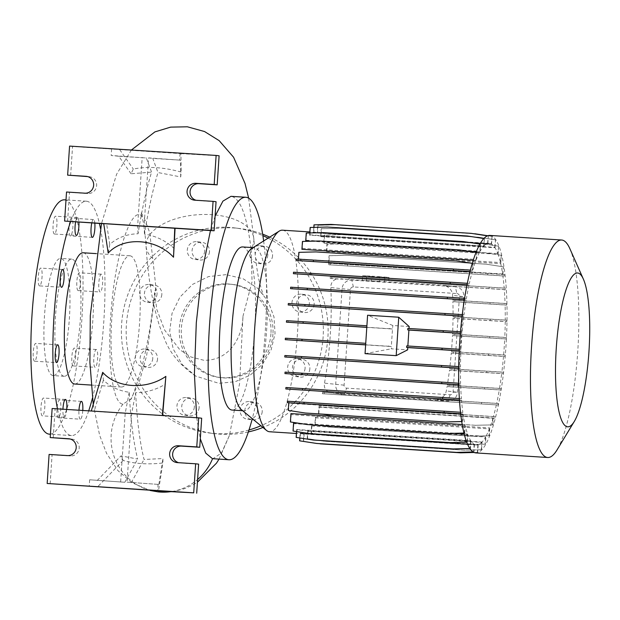 <?xml version="1.0" encoding="UTF-8"?>
<svg xmlns="http://www.w3.org/2000/svg" width="620" height="620" viewBox="0 0 620 620"><rect width="100%" height="100%" fill="white"/><g stroke="black" fill="none" stroke-linecap="round" stroke-linejoin="round"><path stroke-width="0.46" stroke-dasharray="3.1 2.33" d="M226.075 274.637L208.506 276.59L192.533 284.402L179.924 297.135L172.035 313.356L169.702 331.274L173.197 348.967L182.172 364.483L195.649 376.077L218.86 383.315L235.135 381.75L250.232 375.123L262.593 364.142L271.126 349.843L275.04 333.599L273.986 316.921L268.08 301.374L257.85 288.401L243.125 278.752L226.075 274.637M219.054 459.118L229.439 435.434L239.591 383.54L242.939 316.386C242.87 334.482 230.965 361.018 203.786 360.251L191.03 356.988L179.916 349.843L164.664 330.119L156.759 309.318L154.628 292.524L155.946 287.843L152.745 258.455A54.01 27.923 176.1 0 1 146.064 246.256A54.01 27.923 176.1 0 1 211.513 214.667A54.01 27.923 176.1 0 1 253.844 238.878A54.01 27.923 176.1 0 1 251.046 248.946C246.946 215.907 240.382 198.377 231.345 196.354L231.004 196.323M272.94 333.994A46.965 45.888 96.9 0 1 221.472 377.696A46.965 45.888 96.9 0 1 181.35 328.151A46.965 45.888 96.9 0 1 232.81 284.448A46.965 45.888 96.9 0 1 272.94 333.994M270.948 333.754A46.965 45.888 96.9 0 1 219.488 377.456A46.965 45.888 96.9 0 1 179.358 327.91A46.965 45.888 96.9 0 1 230.826 284.208A46.965 45.888 96.9 0 1 270.948 333.754M70.385 235.949A8.92 1.899 -86.3 0 1 69.084 226.874A8.92 1.899 -86.3 0 1 71.548 218.139A8.92 1.899 -86.3 0 1 71.571 218.147A8.92 1.899 -86.3 0 1 72.873 227.222A8.92 1.899 -86.3 0 1 70.409 235.956A8.92 1.899 -86.3 0 1 70.385 235.949M91.791 222.968A8.92 1.899 -86.3 0 1 93.527 219.542A8.92 1.899 -86.3 0 1 93.55 219.55A8.92 1.899 -86.3 0 1 94.814 223.161M54.397 234.011A8.92 1.899 -86.3 0 1 53.095 224.928A8.92 1.899 -86.3 0 1 55.56 216.202A8.92 1.899 -86.3 0 1 55.583 216.202A8.92 1.899 -86.3 0 1 56.885 225.277A8.92 1.899 -86.3 0 1 54.421 234.011A8.92 1.899 -86.3 0 1 54.397 234.011L76.4 235.414M75.617 221.937A8.92 1.899 -86.3 0 1 77.539 217.604A8.92 1.899 -86.3 0 1 77.562 217.604A8.92 1.899 -86.3 0 1 78.895 222.146M39.556 285.89A8.92 1.899 -86.3 0 1 38.254 276.815A8.92 1.899 -86.3 0 1 40.711 268.08A8.92 1.899 -86.3 0 1 40.734 268.088A8.92 1.899 -86.3 0 1 42.036 277.163A8.92 1.899 -86.3 0 1 39.579 285.897A8.92 1.899 -86.3 0 1 39.556 285.89L61.558 287.293M34.55 361.212A8.92 1.899 -86.3 0 1 33.248 352.129A8.92 1.899 -86.3 0 1 35.712 343.403A8.92 1.899 -86.3 0 1 35.735 343.403A8.92 1.899 -86.3 0 1 37.037 352.486A8.92 1.899 -86.3 0 1 34.573 361.212A8.92 1.899 -86.3 0 1 34.55 361.212L56.56 362.615M42.323 415.842A8.92 1.899 -86.3 0 1 41.013 406.767A8.92 1.899 -86.3 0 1 43.477 398.032A8.92 1.899 -86.3 0 1 43.501 398.04A8.92 1.899 -86.3 0 1 44.803 407.115A8.92 1.899 -86.3 0 1 42.346 415.85A8.92 1.899 -86.3 0 1 42.323 415.842M66.72 409.44A8.92 1.899 -86.3 0 1 64.325 417.245A8.92 1.899 -86.3 0 1 64.302 417.245A8.92 1.899 -86.3 0 1 62.946 409.2M58.311 417.787A8.92 1.899 -86.3 0 1 57.009 408.712A8.92 1.899 -86.3 0 1 59.466 399.978A8.92 1.899 -86.3 0 1 59.489 399.978A8.92 1.899 -86.3 0 1 60.791 409.061A8.92 1.899 -86.3 0 1 58.334 417.787A8.92 1.899 -86.3 0 1 58.311 417.787L80.313 419.19A8.92 1.899 -86.3 0 1 80.29 419.19A8.92 1.899 -86.3 0 1 78.98 410.223M73.152 365.901A8.92 1.899 -86.3 0 1 71.85 356.826A8.92 1.899 -86.3 0 1 74.315 348.091A8.92 1.899 -86.3 0 1 74.338 348.099A8.92 1.899 -86.3 0 1 75.64 357.174A8.92 1.899 -86.3 0 1 73.175 365.909A8.92 1.899 -86.3 0 1 73.152 365.901L95.154 367.311A8.92 1.899 -86.3 0 1 95.131 367.303A8.92 1.899 -86.3 0 1 93.829 358.228A8.92 1.899 -86.3 0 1 96.294 349.494A8.92 1.899 -86.3 0 1 96.317 349.502A8.92 1.899 -86.3 0 1 97.619 358.577A8.92 1.899 -86.3 0 1 95.154 367.311M78.151 290.586A8.92 1.899 -86.3 0 1 76.849 281.503A8.92 1.899 -86.3 0 1 79.314 272.777A8.92 1.899 -86.3 0 1 79.337 272.777A8.92 1.899 -86.3 0 1 80.639 281.86A8.92 1.899 -86.3 0 1 78.174 290.586A8.92 1.899 -86.3 0 1 78.151 290.586L100.161 291.989A8.92 1.899 -86.3 0 1 100.138 291.989A8.92 1.899 -86.3 0 1 98.836 282.906A8.92 1.899 -86.3 0 1 101.292 274.179A8.92 1.899 -86.3 0 1 101.316 274.179A8.92 1.899 -86.3 0 1 102.625 283.262A8.92 1.899 -86.3 0 1 100.161 291.989M309.861 368.768A8.92 8.719 96.9 0 1 300.08 377.069A8.92 8.719 96.9 0 1 292.454 367.66A8.92 8.719 96.9 0 1 302.235 359.352A8.92 8.719 96.9 0 1 309.861 368.768M305.087 368.187A8.92 8.719 96.9 0 1 295.306 376.487A8.92 8.719 96.9 0 1 287.68 367.079A8.92 8.719 96.9 0 1 297.461 358.771A8.92 8.719 96.9 0 1 305.087 368.187M262.214 411.571A8.92 8.719 96.9 0 1 252.433 419.872A8.92 8.719 96.9 0 1 244.815 410.463A8.92 8.719 96.9 0 1 254.588 402.155A8.92 8.719 96.9 0 1 262.214 411.571M257.44 410.99A8.92 8.719 96.9 0 1 247.659 419.291A8.92 8.719 96.9 0 1 240.041 409.882A8.92 8.719 96.9 0 1 249.813 401.574A8.92 8.719 96.9 0 1 257.44 410.99M199.121 407.549A8.92 8.719 96.9 0 1 189.348 415.85A8.92 8.719 96.9 0 1 181.722 406.433A8.92 8.719 96.9 0 1 191.502 398.133A8.92 8.719 96.9 0 1 199.121 407.549M194.347 406.968A8.92 8.719 96.9 0 1 184.566 415.268A8.92 8.719 96.9 0 1 176.948 405.852A8.92 8.719 96.9 0 1 186.721 397.552A8.92 8.719 96.9 0 1 194.347 406.968M157.542 359.05A8.92 8.719 96.9 0 1 147.762 367.35A8.92 8.719 96.9 0 1 140.143 357.942A8.92 8.719 96.9 0 1 149.916 349.634A8.92 8.719 96.9 0 1 157.542 359.05M152.768 358.469A8.92 8.719 96.9 0 1 142.988 366.769A8.92 8.719 96.9 0 1 135.362 357.36A8.92 8.719 96.9 0 1 145.142 349.052A8.92 8.719 96.9 0 1 152.768 358.469M161.828 294.492A8.92 8.719 96.9 0 1 152.055 302.793A8.92 8.719 96.9 0 1 144.429 293.376A8.92 8.719 96.9 0 1 154.209 285.076A8.92 8.719 96.9 0 1 161.828 294.492M157.054 293.911A8.92 8.719 96.9 0 1 147.273 302.211A8.92 8.719 96.9 0 1 139.655 292.803A8.92 8.719 96.9 0 1 149.428 284.495A8.92 8.719 96.9 0 1 157.054 293.911M209.475 251.689A8.92 8.719 96.9 0 1 199.694 259.989A8.92 8.719 96.9 0 1 192.076 250.573A8.92 8.719 96.9 0 1 201.849 242.273A8.92 8.719 96.9 0 1 209.475 251.689M204.701 251.108A8.92 8.719 96.9 0 1 194.92 259.408A8.92 8.719 96.9 0 1 187.294 249.999A8.92 8.719 96.9 0 1 197.075 241.692A8.92 8.719 96.9 0 1 204.701 251.108M272.567 255.711A8.92 8.719 96.9 0 1 262.787 264.019A8.92 8.719 96.9 0 1 255.169 254.603A8.92 8.719 96.9 0 1 264.942 246.295A8.92 8.719 96.9 0 1 272.567 255.711M267.794 255.13A8.92 8.719 96.9 0 1 258.013 263.438A8.92 8.719 96.9 0 1 250.387 254.022A8.92 8.719 96.9 0 1 260.168 245.722A8.92 8.719 96.9 0 1 267.794 255.13M314.146 304.211A8.92 8.719 96.9 0 1 304.374 312.511A8.92 8.719 96.9 0 1 296.748 303.103A8.92 8.719 96.9 0 1 306.528 294.795A8.92 8.719 96.9 0 1 314.146 304.211M309.372 303.63A8.92 8.719 96.9 0 1 299.592 311.93A8.92 8.719 96.9 0 1 291.974 302.521A8.92 8.719 96.9 0 1 301.746 294.213A8.92 8.719 96.9 0 1 309.372 303.63M155.946 287.843L146.615 355.779L139.151 382.269L130.898 399.055L122.946 404.124C112.142 404.054 106.733 357.182 111.492 306.869C115.708 256.354 129.192 212.063 139.802 214.59L143.98 217.395L149.66 232.469L152.745 258.455M215.101 216.14L210.459 230.539M196.68 417.733L200.306 438.813M102.695 372.341L103.393 380.13C110.197 386.748 118.808 390.801 129.239 392.282A183.078 38.998 93.7 0 0 137.64 459.056L121.024 455.871L123.14 460.435C134.966 463.845 148.219 464.69 162.889 462.969L158.518 490.761M127.061 482.166L158.859 484.437L127.061 482.166L131.611 413.749L135.648 392.685C146.351 392.569 156.294 389.701 165.47 384.098M135.648 392.685A183.078 38.998 93.7 0 0 144.049 459.466L162.928 458.544L162.889 462.969M174.197 248.55C165.796 240.707 155.899 235.91 144.491 234.159A183.078 38.998 -86.3 0 1 157.984 172.538L180.707 176.94L181.234 172.089C163.85 167.222 147.87 166.199 133.308 169.028L131.068 173.77L151.567 172.127A183.078 38.998 -86.3 0 0 138.082 233.756C126.782 234.058 117.343 237.623 109.763 244.443L108.206 253.069M229.439 435.434L221.487 453.011L212.924 458.722M53.056 375.573A58.706 12.509 -86.3 0 1 44.485 315.844A58.706 12.509 -86.3 0 1 60.682 258.401A58.706 12.509 -86.3 0 1 60.837 258.416A58.706 12.509 -86.3 0 1 69.401 318.145A58.706 12.509 -86.3 0 1 53.204 375.588A58.706 12.509 -86.3 0 1 53.056 375.573M64.046 376.27A58.706 12.509 -86.3 0 1 55.474 316.541A58.706 12.509 -86.3 0 1 71.672 259.106A58.706 12.509 -86.3 0 1 71.827 259.121A58.706 12.509 -86.3 0 1 80.391 318.851A58.706 12.509 -86.3 0 1 64.193 376.286A58.706 12.509 -86.3 0 1 64.046 376.27M70.68 221.627A117.42 25.017 -86.3 0 1 86.405 201.213A117.42 25.017 -86.3 0 1 86.707 201.244A117.42 25.017 -86.3 0 1 99.401 223.456M100.487 228.524A117.42 25.017 -86.3 0 1 92.45 398.094M88.699 410.843A117.42 25.017 -86.3 0 1 71.447 435.581A117.42 25.017 -86.3 0 1 71.145 435.55A117.42 25.017 -86.3 0 1 57.482 408.851M64.418 199.81A117.42 25.017 -86.3 0 1 64.728 199.842A117.42 25.017 -86.3 0 1 81.863 319.3A117.42 25.017 -86.3 0 1 49.468 434.178M129.999 255.773A65.759 14.004 -86.3 0 1 139.593 322.671A65.759 14.004 -86.3 0 1 121.45 386.996A65.759 14.004 -86.3 0 1 121.28 386.981A65.759 14.004 -86.3 0 1 111.685 320.083A65.759 14.004 -86.3 0 1 129.828 255.758A65.759 14.004 -86.3 0 1 129.999 255.773M83.111 252.774A65.759 14.004 -86.3 0 1 83.281 252.79A65.759 14.004 -86.3 0 1 92.876 319.688A65.759 14.004 -86.3 0 1 74.741 384.02M263.632 240.971A131.51 28.016 -86.3 0 1 252.294 418.671M242.939 316.386L252.069 281.62L251.046 248.946M569.834 248.62A108.965 23.211 -86.3 0 1 577.825 350.23A108.965 23.211 -86.3 0 1 556.985 450.004M489.792 235.422A108.965 23.211 -86.3 0 1 490.071 235.453A108.965 23.211 -86.3 0 1 505.974 346.309A108.965 23.211 -86.3 0 1 475.912 452.918M251.728 248.496A81.724 17.407 -86.3 0 1 254.44 247.706A81.724 17.407 -86.3 0 1 254.649 247.729A81.724 17.407 -86.3 0 1 266.577 330.871A81.724 17.407 -86.3 0 1 244.032 410.82A81.724 17.407 -86.3 0 1 243.823 410.804A81.724 17.407 -86.3 0 1 241.444 409.696M282.503 230.19A100.99 21.514 -86.3 0 1 282.759 230.214A100.99 21.514 -86.3 0 1 297.499 332.963A100.99 21.514 -86.3 0 1 269.638 431.76M242.583 246.946A81.724 17.407 -86.3 0 1 242.8 246.969A81.724 17.407 -86.3 0 1 254.727 330.111A81.724 17.407 -86.3 0 1 232.182 410.068M50.15 483.848L52.08 454.793L70.393 455.964A8.455 8.261 -83.1 0 0 79.197 448.058A8.455 8.261 -83.1 0 0 71.517 439.092L70.176 439.007M67.58 221.425L69.51 192.37L87.823 193.541A8.455 8.261 -83.1 0 0 96.627 185.628A8.455 8.261 -83.1 0 0 88.947 176.669L87.606 176.584M249.008 429.978A103.331 100.951 96.9 0 1 209.893 433.07A103.331 100.951 96.9 0 1 121.613 324.066A103.331 100.951 96.9 0 1 234.84 227.92A103.331 100.951 96.9 0 1 262.872 235.639M268.103 238.142A103.331 100.951 96.9 0 1 323.121 336.923A103.331 100.951 96.9 0 1 260.865 425.769M248.364 431.939A103.331 100.951 96.9 0 1 214.667 433.651A103.331 100.951 96.9 0 1 126.395 324.647A103.331 100.951 96.9 0 1 239.615 228.501A103.331 100.951 96.9 0 1 262.647 234.174M269.677 237.142A103.331 100.951 96.9 0 1 327.895 337.505A103.331 100.951 96.9 0 1 262.919 427.467M318.486 443.587L303.335 441.246L303.831 433.721L477.865 444.827A100.99 21.514 -86.3 0 1 476.424 444.959A100.99 21.514 -86.3 0 1 476.16 444.935A100.99 21.514 -86.3 0 1 474.455 444.393L473.951 451.98L473.184 451.949M471.479 233.391L331.382 224.448L314.317 224.882L313.813 232.407L487.847 243.513A100.99 21.514 -86.3 0 1 489.281 243.381A100.99 21.514 -86.3 0 1 489.544 243.404A100.99 21.514 -86.3 0 1 491.249 243.947L492.063 236.398L487.7 235.724M475.199 233.794L335.102 224.858L318.037 225.292L317.525 233.004A100.99 21.514 93.7 0 0 317.223 232.841L491.249 243.947M317.525 233.004L491.552 244.11A100.99 21.514 -86.3 0 1 494.714 247.31L495.527 239.831L478.663 237.235L338.567 228.292L321.501 228.733L320.974 236.638A100.99 21.514 93.7 0 0 320.687 236.204L494.714 247.31M320.974 236.638L495 247.744A100.99 21.514 -86.3 0 1 497.821 253.588L498.627 246.194L481.763 243.59L341.674 234.654L324.601 235.088L324.066 243.21A100.99 21.514 93.7 0 0 323.795 242.482L497.821 253.588M324.066 243.21L498.093 254.316A100.99 21.514 -86.3 0 1 500.479 262.586L501.278 255.277L484.414 252.681L344.317 243.738L327.252 244.179L326.694 252.549A100.99 21.514 93.7 0 0 326.453 251.48L500.479 262.586M326.694 252.549L500.728 263.655A100.99 21.514 -86.3 0 1 502.603 274.009L503.393 266.825L486.529 264.221L346.433 255.285L329.367 255.719L328.863 263.275L502.89 274.381L504.354 274.559L504.254 276.032L328.84 264.755A100.99 21.514 93.7 0 0 328.577 262.911L502.603 274.009M328.84 264.755L502.867 275.861A100.99 21.514 -86.3 0 1 504.176 288.06L505.85 288.261L505.757 289.734L447.384 286.029A9.393 9.176 -83.1 0 0 444.734 285.448L330.266 278.45A100.99 21.514 93.7 0 0 330.15 276.954L504.176 288.06M330.266 278.45L338.334 279.062M322.353 393.708L498.154 405.023L322.353 393.708A100.99 21.514 93.7 0 0 322.671 392.259L330.367 392.755C325.702 391.065 323.741 387.864 324.485 383.152A100.99 21.514 93.7 0 0 330.832 287.556C330.708 283.247 332.684 280.349 336.753 278.868M496.38 404.806A100.99 21.514 -86.3 0 1 493.45 416.539L494.985 416.733L494.884 418.198L319.254 406.898L493.28 418.004L492.822 424.886L475.447 425.281L335.35 416.346L318.486 413.742L318.92 407.193A100.99 21.514 93.7 0 0 319.424 405.441L493.45 416.539M318.92 407.193L492.946 418.291A100.99 21.514 -86.3 0 1 489.754 427.909L489.226 435.798L471.851 436.193L331.754 427.257L314.89 424.654L315.347 417.787A100.99 21.514 93.7 0 0 315.727 416.803L489.754 427.909M315.347 417.787L489.374 428.893A100.99 21.514 -86.3 0 1 485.948 436.371L485.429 444.176L468.046 444.571L327.957 435.635L311.085 433.031L311.565 425.917A100.99 21.514 93.7 0 0 311.922 425.274L485.948 436.371M311.565 425.917L485.592 437.015A100.99 21.514 -86.3 0 1 482.05 442.037L481.539 449.764L464.155 450.159L324.066 441.223L307.195 438.619L307.683 431.288A100.99 21.514 93.7 0 0 308.024 430.931L482.05 442.037M307.683 431.288L481.709 442.393A100.99 21.514 -86.3 0 1 478.183 444.742L477.671 452.391L474.052 452.437M303.831 433.721A100.99 21.514 93.7 0 0 304.156 433.636L478.183 444.742M379.611 281.379L362.266 280.418L379.611 281.379L379.921 276.698L389.019 277.419L388.709 282.108M456.878 293.539A2.813 2.751 96.9 0 1 459.436 296.523L453.088 392.127A2.813 2.751 96.9 0 1 450.159 394.754L346.658 388.151A2.813 2.751 96.9 0 1 344.1 385.167L350.447 289.571A2.813 2.751 96.9 0 1 353.377 286.936L456.878 293.539L455.328 286.735L351.827 280.132A9.393 9.176 -83.1 0 0 342.046 288.92L335.691 384.516A9.393 9.176 -83.1 0 0 344.232 394.475L447.733 401.078A9.393 9.176 -83.1 0 0 457.514 392.29L463.861 296.693A9.393 9.176 -83.1 0 0 455.328 286.735L444.734 285.448M447.322 385.059L499.534 388.384L501.107 388.577L501.014 390.05L449.128 386.756L449.221 385.284L447.322 385.059A100.99 21.514 -86.3 0 0 449.477 370.194L501.689 373.527A100.99 21.514 -86.3 0 1 499.534 388.384M299.809 437.968L300.127 433.124A100.99 21.514 93.7 0 0 300.429 433.295L474.455 444.393M300.127 433.124L474.153 444.23A100.99 21.514 -86.3 0 1 470.991 441.029L470.487 448.539L469.937 448.508M296.538 431.582L296.678 429.497A100.99 21.514 93.7 0 0 296.964 429.924L470.991 441.029M296.678 429.497L470.704 440.595A100.99 21.514 -86.3 0 1 467.883 434.752L467.387 442.184L466.79 442.153M293.586 422.925A100.99 21.514 93.7 0 0 293.849 423.646L467.883 434.752M298.848 423.259L456.39 433.31M464.225 433.814L467.612 434.031A100.99 21.514 -86.3 0 1 465.225 425.754L464.736 433.101L464.039 433.07M290.951 413.587A100.99 21.514 93.7 0 0 291.199 414.648L465.225 425.754M462.288 424.514L464.985 424.685A100.99 21.514 -86.3 0 1 463.101 414.331L462.621 421.554L461.792 421.53M287.424 401.202L288.812 401.373A100.99 21.514 93.7 0 0 289.075 403.225L463.101 414.331M288.812 401.373L462.838 412.478A100.99 21.514 -86.3 0 1 461.528 400.28L459.854 400.078L459.947 398.606L459.397 398.567M459.505 400.156L461.528 400.28M285.921 387.5L287.378 387.678A100.99 21.514 93.7 0 0 287.502 389.174M287.378 387.678L461.412 398.784A100.99 21.514 -86.3 0 1 460.652 384.896L459.002 384.695L458.769 383.199M458.8 384.78L460.652 384.896M285.068 372.116L286.579 372.302A100.99 21.514 93.7 0 0 286.626 373.79M286.579 372.302L460.606 383.408A100.99 21.514 -86.3 0 1 460.451 368.288L458.815 368.094L458.73 366.606M458.707 368.179L460.451 368.288M284.882 355.516L286.44 355.702A100.99 21.514 93.7 0 0 286.425 357.19M286.44 355.702L460.466 366.808A100.99 21.514 -86.3 0 1 460.931 350.966L459.304 350.773L459.311 349.293M459.234 350.858L460.931 350.966M365.63 344.89L391.36 346.534L391.282 348.804L407.642 349.843M285.378 338.195L286.975 338.388A100.99 21.514 93.7 0 0 286.905 339.869M286.975 338.388L365.73 343.302M366.792 327.376L392.491 329.019L391.422 345.053M286.533 320.687L288.168 320.881A100.99 21.514 93.7 0 0 288.044 322.353M288.168 320.881L366.893 325.795M409.192 326.538L392.832 325.492L392.631 327.546M407.859 328.406L409.037 328.484M409.029 328.592L462.195 331.987A100.99 21.514 -86.3 0 1 463.838 316.278L462.241 316.084L462.272 314.611M462.086 316.169L463.838 316.278M288.315 303.506L289.99 303.715A100.99 21.514 93.7 0 0 289.811 305.172M289.99 303.715L464.016 314.813A100.99 21.514 -86.3 0 1 466.17 299.956L464.597 299.762L464.558 298.282M464.318 299.832L466.17 299.956M290.664 287.184L292.392 287.393A100.99 21.514 93.7 0 0 292.144 288.85M292.392 287.393L466.418 298.499A100.99 21.514 -86.3 0 1 469.007 284.975L467.449 284.789L467.286 283.301M466.969 284.844L469.007 284.975M293.524 272.211L295.298 272.428A100.99 21.514 93.7 0 0 294.981 273.87M295.298 272.428L469.325 283.534A100.99 21.514 -86.3 0 1 472.254 271.8L470.719 271.606L470.82 270.142L470.332 270.111M469.937 271.645L472.254 271.8M456.328 260.888L316.231 251.953L299.166 252.387L298.731 258.943A100.99 21.514 93.7 0 0 298.228 260.695M298.731 258.943L472.758 270.049A100.99 21.514 -86.3 0 1 475.951 260.431L476.788 252.58L475.943 252.449L476.478 252.542M473.168 260.253L475.951 260.431M459.924 249.976L319.827 241.04L302.762 241.475L302.304 248.349A100.99 21.514 93.7 0 0 301.925 249.333M302.304 248.349L476.331 259.447A100.99 21.514 -86.3 0 1 479.756 251.968L480.585 244.203L479.849 244.086L480.275 244.164M311.24 241.211L467.899 251.208M476.222 251.743L479.756 251.968M463.721 241.599L323.632 232.663L306.559 233.097L306.086 240.219A100.99 21.514 93.7 0 0 305.73 240.862M306.086 240.219L480.113 251.325A100.99 21.514 -86.3 0 1 483.654 246.303L484.476 238.615L483.778 238.506M467.612 236.019L327.523 227.075L310.45 227.517L309.969 234.84A100.99 21.514 93.7 0 0 309.628 235.197L483.654 246.303M309.969 234.84L483.995 245.946A100.99 21.514 -86.3 0 1 487.521 243.606L488.343 235.988L487.39 235.84M313.813 232.407A100.99 21.514 93.7 0 0 313.495 232.5L487.521 243.606M452.84 300.111L505.052 303.444L506.711 303.645L506.61 305.118L454.724 301.824L454.824 300.351L452.84 300.111A100.99 21.514 -86.3 0 0 452.646 295.329C452.329 291.012 449.981 287.835 445.602 285.812L504.3 289.555A100.99 21.514 -86.3 0 1 505.052 303.444M449.663 368.729L501.867 372.062L503.463 372.256L503.363 373.728L451.476 370.435L451.577 368.962L449.663 368.729A100.99 21.514 -86.3 0 0 451.298 353.02L503.51 356.353A100.99 21.514 -86.3 0 1 501.867 372.062M454.724 301.824L452.887 301.607A100.99 21.514 -86.3 0 1 453.042 316.719L505.254 320.052L506.889 320.246L506.796 321.718L454.91 318.432L455.003 316.96L453.042 316.719M452.887 301.607L505.099 304.931A100.99 21.514 -86.3 0 1 505.254 320.052M452.569 334.041L504.773 337.373L506.4 337.567L506.3 339.039L454.414 335.746L454.514 334.273L452.569 334.041A100.99 21.514 -86.3 0 0 453.026 318.2L505.238 321.532A100.99 21.514 -86.3 0 1 504.773 337.373M406.704 345.921L407.851 345.991M407.844 346.107L461.001 349.494A100.99 21.514 -86.3 0 1 462.071 333.459L460.459 333.258L460.497 331.785M460.365 333.351L462.071 333.459M454.414 335.746L452.492 335.513A100.99 21.514 -86.3 0 1 451.43 351.555L503.634 354.88L505.246 355.082L505.145 356.554L453.259 353.26L453.36 351.788L451.43 351.555M452.492 335.513L504.703 338.846A100.99 21.514 -86.3 0 1 503.634 354.88M449.128 386.756L447.082 386.508A100.99 21.514 -86.3 0 1 446.299 390.925C445.261 395.614 442.091 398.489 436.79 399.543L496.697 403.364L498.255 403.55L498.154 405.023M447.082 386.508L499.286 389.841A100.99 21.514 -86.3 0 1 496.697 403.364M454.91 318.432L453.026 318.2M453.259 353.26L451.298 353.02M451.476 370.435L449.477 370.194M330.367 392.755L437.201 399.799A9.393 9.176 -83.1 0 0 438.673 399.768L436.79 399.543M447.384 286.029L445.602 285.812M343.72 394.428L333.033 393.127L344.232 394.475L346.658 388.151M391.36 346.534L388.632 346.247L388.732 344.774M365.048 353.656L391.282 348.804M392.832 325.492L367.598 315.231M392.491 329.019L389.779 328.732L389.879 327.259M144.491 234.159L144.057 226.308L148.606 157.891L180.397 160.161L152.768 158.394L157.984 172.538M148.606 157.891L152.768 158.394M131.068 173.77L118.73 156.225L111.182 155.504L146.359 157.984L151.567 172.127M118.73 156.225L146.359 157.984M196.098 200.276A8.455 8.261 -83.1 0 0 197.741 200.554L216.054 201.725M70.626 175.499L72.556 146.444L180.893 153.62L181.234 172.089M72.556 146.444L69.572 146.088M180.893 153.62L219.108 155.798M69.51 192.37L66.526 192.006M103.726 223.642L106.64 223.921L103.742 223.735M111.616 148.94L111.182 155.504M138.082 233.756L137.648 225.897L142.189 157.48M137.648 225.897L106.64 223.921L109.763 244.443M180.048 153.303L179.614 159.867M144.057 226.308L175.065 228.284M119.73 149.715L133.308 169.028M180.707 176.94L180.397 160.161M124.822 482.267L89.644 479.779L124.822 482.267L137.64 459.056M52.08 454.793L49.096 454.429M178.668 462.698A8.455 8.261 -83.1 0 0 180.311 462.977L198.625 464.147M53.196 437.921L55.126 408.875L52.142 408.51M158.077 484.15L157.635 490.707M131.611 413.749L201.678 418.221M131.231 482.678L144.049 459.466M120.652 481.756L125.194 413.339L129.239 392.282M55.126 408.875L125.194 413.339M89.644 479.779L89.21 486.344M103.393 380.13L94.186 411.362L91.272 411.083L162.324 415.539M158.859 484.437L162.928 458.544M97.193 480.5L121.024 455.871M123.14 460.435L97.317 487.118M499.286 389.841L501.014 390.05M501.689 373.527L503.363 373.728M503.51 356.353L505.145 356.554M504.703 338.846L506.3 339.039M505.238 321.532L506.796 321.718M505.099 304.931L506.61 305.118M504.3 289.555L505.757 289.734M502.867 275.861L504.254 276.032M502.89 274.381L503.393 266.825M500.728 263.655L501.278 255.277M498.093 254.316L498.627 246.194M495 247.744L495.527 239.831M491.552 244.11L492.063 236.398M487.847 243.513L488.343 235.988M483.995 245.946L484.476 238.615M480.113 251.325L480.585 244.203M476.331 259.447L476.788 252.58M472.758 270.049L473.192 263.492L472.215 263.345L473.192 263.492M470.82 270.142L472.425 270.336L472.882 263.454M469.325 283.534L467.55 283.317M466.418 298.499L464.69 298.29M464.016 314.813L462.342 314.611M462.195 331.987L460.559 331.785M461.001 349.494L459.404 349.3M460.466 366.808L458.909 366.622M460.606 383.408L459.094 383.222M461.412 398.784L459.947 398.606M462.838 412.478L460.567 412.254M460.745 413.827L462.814 413.959L461.35 413.78L461.45 412.308M462.814 413.959L462.311 421.515M464.985 424.685L464.427 433.062M467.612 434.031L467.077 442.145M470.704 440.595L470.177 448.508M474.153 444.23L473.641 451.941M477.865 444.827L477.361 452.352M481.709 442.393L481.229 449.725M485.592 437.015L485.119 444.137M489.374 428.893L488.917 435.759M492.946 418.291L492.512 424.847M493.28 418.004L494.884 418.198M82.778 410.463A8.92 1.899 -86.3 0 1 80.313 419.19M389.019 277.419L384.896 277.303L384.578 281.984M384.896 277.303L371.675 276.458L371.365 281.147M371.675 276.458L362.576 275.729L362.266 280.418M362.576 275.729L366.699 275.853L366.389 280.542M366.699 275.853L379.921 276.698M389.779 328.732L366.8 327.267M388.632 346.247L365.637 344.774M494.985 416.733L319.424 405.441M492.822 424.886L475.447 425.281M475.757 425.32L335.35 416.346M335.66 416.384L318.486 413.742M320.959 405.627L320.858 407.1M318.796 413.78L319.254 406.898M478.338 415.687L478.245 417.159M338.249 406.751L338.148 408.216M506.889 320.246L455.003 316.96M490.25 319.207L490.149 320.679M498.317 246.156L481.453 243.552L341.356 234.616L324.291 235.05L323.795 242.482M309.775 232.973L309.628 235.197M484.166 238.576L483.771 238.522M470.719 271.606L469.96 271.56M472.425 270.336L296.794 259.036M498.255 403.55L438.673 399.768M332.064 392.956L322.671 392.259M481.608 402.512L481.515 403.984M341.512 393.692L341.419 395.041M324.229 392.452L324.128 393.925M505.246 355.082L453.36 351.788M488.599 354.036L488.498 355.508M313.836 227.377L313.495 232.5M488.033 235.949L487.374 235.848M500.968 255.238L484.104 252.642L344.007 243.699L326.942 244.141L326.453 251.48M307.574 424.591L290.71 421.995L291.199 414.648M464.736 433.101L464.055 433.117M320.509 443.889L303.645 441.285L304.156 433.636M477.671 452.391L474.153 452.476M305.459 413.052L288.594 410.448L289.075 403.225M462.621 421.554L461.799 421.577M461.35 413.78L460.738 413.742M506.4 337.567L454.514 334.273M489.754 336.521L489.653 337.993M313.325 440.037L296.461 437.441L296.964 429.924M470.487 448.539L469.968 448.555M485.429 444.176L468.364 444.61L328.267 435.674L311.403 433.07L311.922 425.274M503.084 266.786L486.219 264.182L346.123 255.246L329.057 255.68L328.577 262.911M504.354 274.559L328.863 263.275M330.328 263.454L330.228 264.926M487.707 273.521L487.614 274.986M347.619 264.577L347.518 266.05M473.192 233.655L334.792 224.82L317.727 225.254L317.223 232.841M491.753 236.36L487.677 235.732M505.85 288.261L330.15 276.954M489.211 287.223L489.11 288.688M349.114 278.279L349.045 279.341M331.824 277.156L331.731 278.628M310.225 433.682L293.361 431.078L293.849 423.646M467.387 442.184L466.814 442.2M481.539 449.764L464.473 450.197L324.376 441.262L307.512 438.658L308.024 430.931M503.463 372.256L451.577 368.962M486.816 371.21L486.723 372.682M495.217 239.801L478.346 237.197L338.257 228.261L321.191 228.695L320.687 236.204M467.449 284.789L466.992 284.758M506.711 303.645L454.824 300.351M490.064 302.606L489.963 304.071M489.226 435.798L472.161 436.232L332.064 427.296L315.2 424.692L315.727 416.803M316.789 443.478L299.925 440.874L300.429 433.295M473.951 451.98L473.254 451.996M501.107 388.577L449.221 385.284M484.468 387.539L484.367 389.004M171.337 491.582A54.01 52.77 -84 0 0 197.609 479.5M71.517 439.092L69.448 438.844M88.947 176.669L86.877 176.421M353.377 286.936L351.827 280.132L341.085 278.829M453.088 392.127L457.514 392.29L446.299 390.925M459.436 296.523L463.861 296.693L452.646 295.329M450.159 394.754L447.733 401.078L437.201 399.799M350.447 289.571L330.832 287.556M344.1 385.167L324.485 383.152M197.741 200.554L194.758 200.19M87.823 193.541L84.839 193.177M70.393 455.964L67.41 455.599M180.311 462.977L177.328 462.613M123.016 404.132A54.01 52.77 -84 0 0 120.528 407.511A54.01 52.77 -84 0 0 117.692 412.176A54.01 52.77 -84 0 0 115.483 416.749A54.01 52.77 -84 0 0 157.689 491.831M195.649 376.077C180.048 365.265 169.609 352.726 164.331 338.458L159.758 326.647C152.621 304.614 148.056 277.822 146.064 246.256C145.328 235.91 144.321 227.494 143.05 221.014L140.872 212.404L143.98 217.395M219.488 377.456L221.472 377.696M93.527 219.542L71.548 218.139M77.539 217.604L55.56 216.202M62.698 269.483L40.711 268.08M57.691 344.805L35.712 343.403M65.464 399.435L43.477 398.032M81.453 401.38L59.466 399.978M96.294 349.494L74.315 348.091M101.292 274.179L79.314 272.777M295.306 376.487L300.08 377.069M247.659 419.291L252.433 419.872M184.566 415.268L189.348 415.85M142.988 366.769L147.762 367.35M147.273 302.211L152.055 302.793M194.92 259.408L199.694 259.989M258.013 263.438L262.787 264.019M299.592 311.93L304.374 312.511M248.651 198.175L253.844 238.878C255.208 257.734 257.176 272.606 259.741 283.503L263.213 294.934L257.85 288.401M131.386 150.032L116.607 174.236L101.502 223.588M93.248 404.387L99.634 435.286L106.547 453.321L117.978 470.673L132.099 482.779L150.18 490.49M172.461 491.652L183.559 489.017L192.634 485.072L197.424 482.221M71.672 259.106L60.682 258.401M71.447 435.581L50.437 434.24M121.45 386.996L91.163 385.067M244.032 410.82L242.699 410.735M71.974 439.138L68.99 438.774M89.404 176.716L86.42 176.351M234.84 227.92L239.615 228.501M476.424 444.959L296.414 433.473M489.281 243.381L309.845 231.934M455.839 286.781L445.245 285.495M209.893 433.07L214.667 433.651M197.276 200.508L194.292 200.151M179.847 462.931L176.863 462.574M254.44 247.706L253.107 247.62M129.828 255.758L96.17 253.611M86.405 201.213L65.999 199.911M64.193 376.286L53.204 375.588M158.581 491.924L158.162 491.885M130.898 399.055L130.556 399.528C131.479 400.016 135.175 389.492 141.639 367.954C147.498 344.999 151.83 319.858 154.628 292.524M301.746 294.213L306.528 294.795M260.168 245.722L264.942 246.295M197.075 241.692L201.849 242.273M149.428 284.495L154.209 285.076M145.142 349.052L149.916 349.634M186.721 397.552L191.502 398.133M249.813 401.574L254.588 402.155M297.461 358.771L302.235 359.352M64.325 417.245L42.346 415.85M92.388 237.359L70.409 235.956M230.826 284.208L232.81 284.448"/><path stroke-width="0.93" d="M94.814 223.161A8.92 1.899 -86.3 0 1 94.403 232.523A8.92 1.899 -86.3 0 1 92.388 237.359A8.92 1.899 -86.3 0 1 91.008 232.252A8.92 1.899 -86.3 0 1 91.791 222.968M78.895 222.146A8.92 1.899 -86.3 0 1 78.329 231.059A8.92 1.899 -86.3 0 1 76.4 235.414A8.92 1.899 -86.3 0 1 76.376 235.414A8.92 1.899 -86.3 0 1 75.617 221.937M61.535 287.293A8.92 1.899 -86.3 0 1 60.233 278.217A8.92 1.899 -86.3 0 1 62.698 269.483A8.92 1.899 -86.3 0 1 62.721 269.483A8.92 1.899 -86.3 0 1 64.023 278.566A8.92 1.899 -86.3 0 1 61.558 287.293A8.92 1.899 -86.3 0 1 61.535 287.293M56.536 362.615A8.92 1.899 -86.3 0 1 55.234 353.532A8.92 1.899 -86.3 0 1 57.691 344.805A8.92 1.899 -86.3 0 1 57.714 344.805A8.92 1.899 -86.3 0 1 59.016 353.888A8.92 1.899 -86.3 0 1 56.56 362.615A8.92 1.899 -86.3 0 1 56.536 362.615M62.946 409.2A8.92 1.899 -86.3 0 1 65.464 399.435A8.92 1.899 -86.3 0 1 65.487 399.435A8.92 1.899 -86.3 0 1 66.72 409.44M78.98 410.223A8.92 1.899 -86.3 0 1 81.453 401.38A8.92 1.899 -86.3 0 1 81.476 401.38A8.92 1.899 -86.3 0 1 82.778 410.463M252.294 418.671A131.51 28.016 -86.3 0 1 229.005 459.753A131.51 28.016 -86.3 0 1 228.664 459.722A131.51 28.016 -86.3 0 1 209.475 325.919A131.51 28.016 -86.3 0 1 245.76 197.261L231.004 196.323L222.929 201.128L215.101 216.14M210.459 230.539L201.911 272.304L196.308 322.663L194.409 373.79L196.68 417.733M200.306 438.813L205.708 453.096L212.458 458.676L229.005 459.753M162.324 415.539L165.858 376.371C146.297 390.065 116.645 388.213 102.695 372.341L91.295 411.006M165.858 376.371L162.634 415.555M173.515 257.23L175.065 228.284L103.726 223.642L108.206 253.069C123.403 236.321 156.194 238.297 173.515 257.23L174.763 228.176M99.401 223.456A117.42 25.017 -86.3 0 1 100.487 228.524M92.45 398.094A117.42 25.017 -86.3 0 1 88.699 410.843M50.437 434.24L49.468 434.178A117.42 25.017 -86.3 0 1 49.166 434.147A117.42 25.017 -86.3 0 1 32.023 314.689A117.42 25.017 -86.3 0 1 64.418 199.81L65.999 199.911M91.163 385.067L74.741 384.02A65.759 14.004 -86.3 0 1 74.57 384.005A65.759 14.004 -86.3 0 1 64.976 317.107A65.759 14.004 -86.3 0 1 83.111 252.774L96.17 253.611M245.76 197.261A131.51 28.016 -86.3 0 1 246.101 197.3A131.51 28.016 -86.3 0 1 263.632 240.971M577.724 272.994A77.074 16.422 -86.3 0 1 583.35 279.07A77.074 16.422 -86.3 0 1 589 350.943A77.074 16.422 -86.3 0 1 574.26 421.515A77.074 16.422 -86.3 0 1 567.509 426.8A77.074 16.422 -86.3 0 1 556.287 347.913A77.074 16.422 -86.3 0 1 577.724 272.994M574.26 421.515L556.985 450.004A108.965 23.211 -86.3 0 1 547.724 457.498A108.965 23.211 -86.3 0 1 547.437 457.467A108.965 23.211 -86.3 0 1 531.542 346.611A108.965 23.211 -86.3 0 1 561.604 240.01A108.965 23.211 -86.3 0 1 561.883 240.033A108.965 23.211 -86.3 0 1 569.834 248.62L583.35 279.07M547.724 457.498L475.912 452.918A108.965 23.211 -86.3 0 1 475.633 452.887A108.965 23.211 -86.3 0 1 459.73 342.031A108.965 23.211 -86.3 0 1 489.792 235.422L561.604 240.01M296.414 433.473L269.638 431.76A100.99 21.514 -86.3 0 1 269.375 431.737A100.99 21.514 -86.3 0 1 266.437 430.373A100.99 21.514 -86.3 0 1 254.595 329.608A100.99 21.514 -86.3 0 1 279.147 231.159A100.99 21.514 -86.3 0 1 282.503 230.19L309.845 231.934M242.699 410.735L232.182 410.068A81.724 17.407 -86.3 0 1 231.965 410.045A81.724 17.407 -86.3 0 1 220.038 326.903A81.724 17.407 -86.3 0 1 242.583 246.946L253.107 247.62M76.214 447.694A8.455 8.261 -83.1 0 0 68.533 438.728L50.212 437.565L52.142 408.51L198.695 417.857L196.765 446.911L178.444 445.741A8.455 8.261 -83.1 0 0 169.663 453.414A8.455 8.261 -83.1 0 0 177.328 462.613L195.641 463.783L193.711 492.838L47.166 483.484L49.096 454.429L67.41 455.599A8.455 8.261 -83.1 0 0 76.214 447.694M93.643 185.272A8.455 8.261 -83.1 0 0 85.963 176.305L67.642 175.142L69.572 146.088L216.124 155.434L214.195 184.489L195.874 183.319A8.455 8.261 -83.1 0 0 187.093 190.991A8.455 8.261 -83.1 0 0 194.758 200.19L213.071 201.361L211.141 230.415L64.596 221.061L66.526 192.006L84.839 193.177A8.455 8.261 -83.1 0 0 93.643 185.272M262.872 235.639A103.331 100.951 96.9 0 1 268.103 238.142M262.647 234.174A103.331 100.951 96.9 0 1 269.677 237.142M466.79 442.153L450.004 442.587L309.915 433.643L293.043 431.039L293.586 422.925L298.848 423.259M456.39 433.31L464.225 433.814M464.039 433.07L447.353 433.496L307.264 424.561L290.4 421.957L290.951 413.587L462.288 424.514M459.498 400.055L285.828 388.972L459.505 400.156M458.8 384.679L284.967 373.589L458.8 384.78M458.707 368.086L284.789 356.988L458.707 368.179M396.188 355.647L398.738 317.223L367.598 315.231L365.048 353.656L396.188 355.647L407.642 349.843L407.766 347.58L459.234 350.858M365.637 344.774L285.278 339.667L365.63 344.89M366.8 327.267L286.432 322.16L366.792 327.376M409.029 328.592L409.192 326.538L398.738 317.223M462.094 316.076L288.215 304.978L462.086 316.169M464.326 299.747L290.571 288.656L464.318 299.832M466.992 284.758L293.423 273.683L466.969 284.844M469.96 271.56L296.693 260.508L469.937 271.645M459.614 249.938L475.943 252.449L459.614 249.938L319.517 241.002L302.452 241.436L301.925 249.333L473.168 260.253M463.411 241.567L479.849 244.086L463.411 241.567L323.315 232.624L306.249 233.058L305.73 240.862L311.24 241.211M467.899 251.208L476.222 251.743M407.844 346.107L408.913 330.065L460.365 333.351M459.234 350.765L442.021 349.649L442.114 348.176L406.704 345.921L406.604 347.394L407.766 347.58M460.373 333.258L443.168 332.142L443.269 330.669L407.859 328.406L407.759 329.879L408.913 330.065M262.919 427.467A103.331 100.951 96.9 0 1 248.364 431.939M260.865 425.769A103.331 100.951 96.9 0 1 249.008 429.978M213.071 201.361L216.054 201.725L214.125 230.779L211.141 230.415M216.124 155.434L219.108 155.798L217.178 184.853L198.857 183.683A8.455 8.261 -83.1 0 0 196.098 200.276M217.178 184.853L214.195 184.489M87.606 176.584L67.642 175.142M103.742 223.735L64.596 221.061M214.125 230.779L175.065 228.284M158.518 490.761L47.166 483.484M158.48 491.017L193.711 492.838M195.641 463.783L198.625 464.147L196.695 493.202M198.695 417.857L201.678 418.221L199.749 447.276L181.428 446.106A8.455 8.261 -83.1 0 0 178.668 462.698M199.749 447.276L196.765 446.911M70.176 439.007L50.212 437.565M266.437 430.373L241.444 409.696A81.724 17.407 -86.3 0 1 231.865 328.158A81.724 17.407 -86.3 0 1 251.728 248.496L279.147 231.159M57.482 408.851A117.42 25.017 -86.3 0 1 70.68 221.627M286.432 322.16L286.533 320.687L303.172 321.726L303.079 323.198M366.893 325.795L303.172 321.726M285.278 339.667L285.378 338.195L302.025 339.241L301.925 340.713M365.73 343.302L302.025 339.241M443.168 332.142L407.759 329.879M460.497 331.785L443.269 330.669M442.021 349.649L406.604 347.394M459.311 349.293L442.114 348.176M483.771 238.522L467.302 235.98L327.205 227.036L310.139 227.478L309.775 232.973M483.778 238.506L467.302 235.98M456.018 260.857L472.207 263.353L456.018 260.857L315.921 251.914L298.856 252.348L298.406 259.137M470.332 270.111L296.794 259.036L296.693 260.508M453.429 270.49L453.53 269.018M313.34 261.547L313.433 260.075M487.374 235.848L471.161 233.353L331.072 224.409L314.007 224.851L313.836 227.377M487.39 235.84L471.161 233.353M462.272 314.611L288.315 303.506L288.215 304.978M444.951 314.96L445.052 313.488M304.862 306.024L304.955 304.552M458.769 383.199L285.068 372.116L284.967 373.589M441.711 383.571L441.804 382.098M301.615 374.635L301.715 373.163M464.055 433.117L447.671 433.535L307.264 424.561M474.153 452.476L460.606 452.825L318.486 443.587M474.052 452.437L460.296 452.786L320.199 443.85M460.567 412.254L287.424 401.202L287.324 402.675L460.745 413.827M461.799 421.577L445.555 421.988L305.459 413.052L288.285 410.409L288.788 402.853M460.738 413.742L444.06 412.657L444.16 411.184M444.06 412.657L303.971 403.721L304.063 402.248M303.971 403.721L287.324 402.675M461.792 421.53L445.245 421.957L305.149 413.013M469.968 448.555L453.421 448.981L313.325 440.037L296.151 437.402L296.538 431.582M469.937 448.508L453.111 448.942L313.015 439.999M487.677 235.732L473.192 233.655M487.7 235.724L474.889 233.763M459.397 398.567L285.921 387.5L285.828 388.972M442.564 398.954L442.664 397.482M302.467 390.019L302.568 388.546M466.814 442.2L450.321 442.618L309.915 433.643M467.286 283.301L293.524 272.211L293.423 273.683M450.159 283.666L450.26 282.193M310.07 274.722L310.163 273.257M464.558 298.282L290.664 287.184L290.571 288.656M447.307 298.638L447.407 297.166M307.21 289.703L307.311 288.23M458.73 366.606L284.882 355.516L284.789 356.988M441.525 366.97L441.626 365.498M301.428 358.027L301.529 356.562M473.254 451.996L456.886 452.414L316.789 443.478L299.615 440.836L299.809 437.968M473.184 451.949L456.576 452.375L316.479 443.439M157.689 491.831A54.01 52.77 -84 0 0 158.162 491.885A54.01 52.77 -84 0 0 160.293 492.063A54.01 52.77 -84 0 0 171.337 491.582M197.609 479.5A54.01 52.77 -84 0 0 212.559 458.692M69.448 438.844L68.533 438.728M86.877 176.421L85.963 176.305M198.857 183.683L195.874 183.319M181.428 446.106L178.444 445.741M158.162 491.885L150.18 490.49M131.386 150.032L154.892 131.905L170.632 127.123L187.38 126.798L204.546 131.541L219.178 140.655L233.57 157.217L245.016 183.45L248.651 198.175M101.502 223.588L90.303 315.58L89.908 362.537L93.248 404.387M160.603 492.086L172.461 491.652M197.424 482.221L216.458 463.194L219.054 459.118M160.518 492.086L159.022 491.962"/></g></svg>
